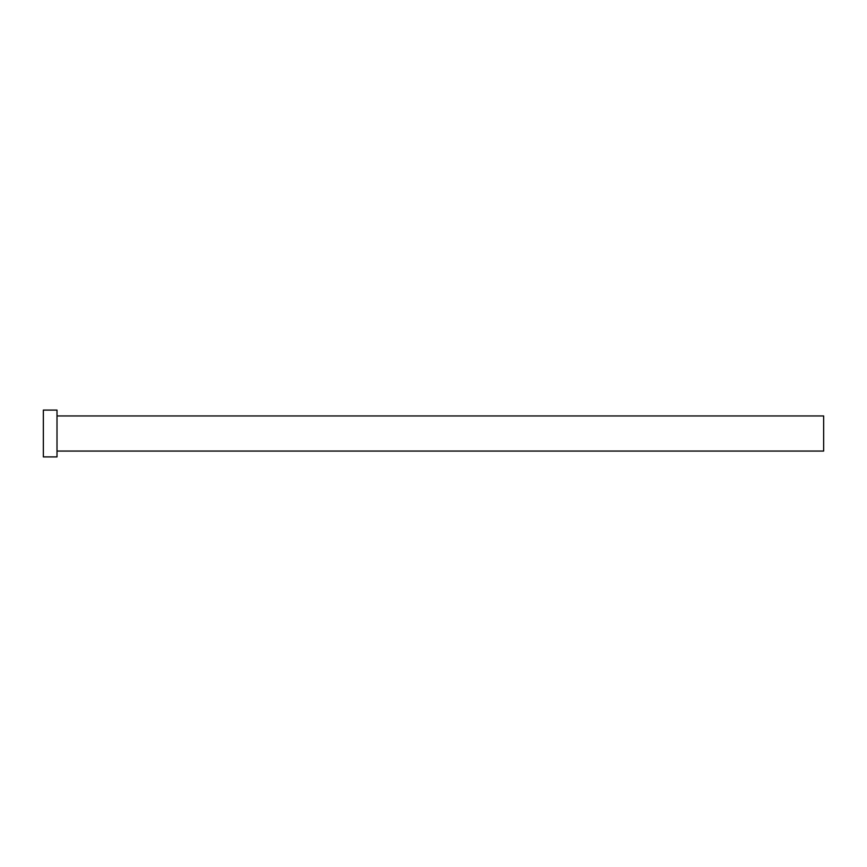 <?xml version="1.0" encoding="UTF-8"?>
<svg xmlns="http://www.w3.org/2000/svg" width="867" height="867" viewBox="0 0 867 867"><rect width="100%" height="100%" fill="white"/><g stroke="black" fill="none" stroke-linecap="round" stroke-linejoin="round"><path stroke-width="1.3" d="M57.005 415.943L823.65 415.943L823.65 451.057L57.005 451.057M57.005 433.5L57.005 456.909L43.35 456.909L43.35 410.091L57.005 410.091L57.005 433.5"/></g></svg>
